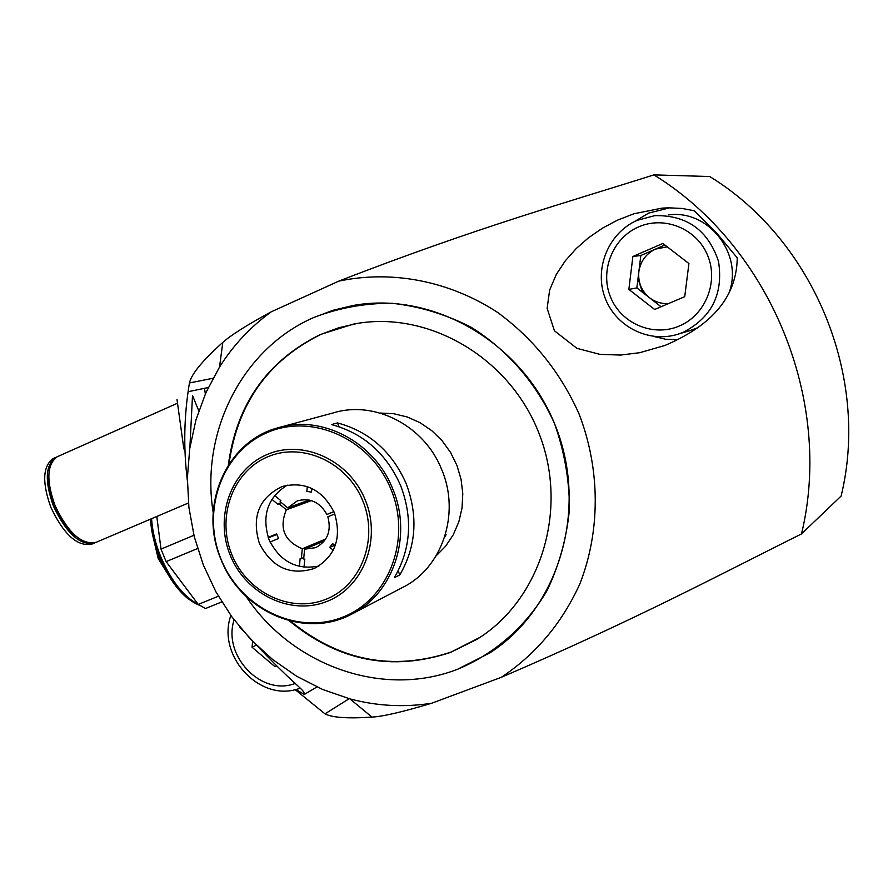 <?xml version="1.0" encoding="UTF-8"?>
<svg xmlns="http://www.w3.org/2000/svg" width="893" height="893" viewBox="0 0 893 893"><rect width="100%" height="100%" fill="white"/><g stroke="black" fill="none" stroke-linecap="round" stroke-linejoin="round"><path stroke-width="1.34" d="M193.915 535.298L161.008 549.106L166.131 561.619L197.565 548.514M218.394 596.223L198.235 604.427L205.502 608.524L221.799 601.915M161.008 549.106L156.788 516.478M198.235 604.427L166.131 561.619M58.257 456.312L57.185 456.781C46.849 464.449 46.157 480.735 55.098 505.65C68.192 533.11 81.888 545.322 96.198 542.285L188.423 502.993M184.963 450.418L183.835 448.855L177.004 399.495M184.896 448.386L183.835 448.855M204.519 388.31L205.334 393.947M54.138 458.142L53.067 458.611C42.697 466.302 41.982 482.588 50.912 507.47C63.995 534.918 77.713 547.108 92.068 544.038L94.156 543.145M56.951 456.903L55.645 457.473C45.297 465.141 44.594 481.427 53.535 506.331C66.618 533.791 80.314 545.991 94.647 542.944L95.171 542.687M48.814 475.087C48.177 484.319 50.12 494.633 54.663 506.007C60.333 519.38 67.5 529.504 76.151 536.392M255.822 645.36L252.06 647.258L274.988 666.68L276.875 665.944M276.685 665.765L274.988 666.68M252.06 647.258L252.574 641.911M445.25 535.164L446.053 534.784L444.602 537.229M333.926 511.722L326.883 514.468C319.85 502.056 309.983 497.524 297.269 500.884L287.691 507.86L280.134 501.587L280.871 500.672L274.575 495.448M334.808 513.921L327.843 516.801C331.582 530.955 327.519 541.247 315.664 547.666L304.625 549.184L303.653 558.985L304.814 559.118L304 567.278M268.235 537.586L276.049 534.539L268.291 537.742M270.054 542.006L278.538 538.501L276.64 533.88L268.168 537.385M325.744 538.992L302.303 548.782L301.332 558.571L300.171 558.304L299.367 566.463M334.674 545.288L329.785 547.387L333.245 550.255M333.859 511.577L326.883 514.468M307.304 486.585L306.835 491.362L311.501 492.143L311.869 488.46M335.199 545.723L332.564 543.536L329.785 547.387M324.427 540.879L304.625 549.184M303.799 557.511L301.332 558.571M302.303 548.782C284.208 541.058 278.884 528.053 286.329 509.791L311.411 500.616M309.179 500.035L287.691 507.86M281.362 502.603L278.772 503.518L286.329 509.791M271.852 499.31L278.136 504.534L278.772 503.518M268.324 537.843L276.841 534.472M331.571 424.577C363.418 433.228 386.446 453.555 400.633 485.558C413.001 518.32 410.903 549.028 394.338 577.693L399.807 574.936C416.272 546.46 418.359 515.964 406.092 483.437C391.994 451.668 369.133 431.486 337.487 422.902L331.571 424.577M280.48 427.133L333.636 412.812C374.859 400.109 424.543 425.738 441.7 469.595C460.743 513.843 442.08 568.406 402.341 587.572L353.014 613.424M318.957 566.028C296.666 570.359 280.022 561.597 269.05 539.718C261.426 515.73 267.509 497.524 287.312 485.133M334.283 512.571C342.064 537.798 335.433 556.428 314.392 568.439C290.348 575.94 272.008 567.635 259.394 543.502C251.391 516.79 258.981 497.792 282.177 486.506C305.149 480.981 322.518 489.665 334.283 512.571M339.05 426.72L337.487 422.902M399.807 574.936L398.155 570.895M436.052 555.982L445.607 546.237L453.276 534.751L458.812 521.892L462.027 508.072L462.786 493.729L461.078 479.351L456.937 465.409L450.519 452.36L442.024 440.64L431.732 430.627L419.989 422.657L407.197 416.964L393.768 413.738L380.139 413.057M357.267 323.445L338.704 327.787L320.922 334.406C268.034 360.526 237.393 403.748 229.01 464.059M290.437 621.059C339.429 661.032 393.009 671.357 451.155 652.046L480.043 637.312M664.794 345.502C700.949 330.142 736.613 304.747 737.25 257.865L716.811 233.229L694.241 210.781L682.207 208.471L668.511 207.812L661.947 208.147L633.963 213.751L617.331 220.225L602.239 228.295L588.543 237.761L576.219 248.555L565.336 260.767L556.261 274.486L549.641 290.069L547.141 308.375L554.419 330.767L576.923 348.348L599.984 354.376L620.657 355.057L639.756 352.69L664.794 345.502M669.795 207.801L648.653 213.092L634.711 221.486M653.564 336.404L665.62 339.24L678.01 339.697M457.618 669.237L489.877 652.883C558.717 608.68 588.755 509.78 555.658 426.419C523.119 342.834 433.786 290.895 353.282 305.451L332.944 310.306L313.454 317.64C241.746 349.029 200.244 432.647 213.17 512.459C200.244 432.647 241.746 349.029 313.454 317.64C338.436 307.973 364.556 303.173 391.837 303.252C419.185 306.266 445.495 314.202 470.778 327.05C507.202 349.576 536.492 383.253 554.531 423.595C564.387 451.389 569.377 479.865 569.488 509.032C566.731 537.865 559.297 564.979 547.163 590.373C525.988 626.462 494.689 653.832 457.618 669.237C382.584 698.438 291.777 665.542 245.955 596.256C291.777 665.542 382.584 698.438 457.618 669.237M295.873 689.429L304.312 694.408C304.178 688.336 295.505 688.101 239.637 626.886M189.863 447.706L192.508 395.51L198.793 410.858M187.363 480.523C183.311 447.828 184.014 415.312 189.45 382.952C191.403 374.078 202.521 360.56 222.803 342.399C230.907 335.154 247.06 324.952 271.26 311.802C250.52 326.816 233.263 345.245 219.522 367.09L205.915 392.641L195.935 419.989L189.729 448.61L187.385 477.967L188.903 507.514L194.261 536.715L203.347 565.023L215.983 591.936L231.934 616.963L250.944 639.634L272.655 659.525L296.688 676.258L322.619 689.474L349.978 698.906C377.025 706.084 404.272 707.524 431.71 703.226C402.609 711.944 382.684 716.566 371.946 717.09C347.957 718.731 332.296 717.648 324.985 713.853L295.136 689.608M431.71 703.226L501.263 677.329C535.733 654.402 561.931 623.269 579.858 583.91C600.609 530.81 600.431 468.959 578.887 413.548C560.302 372.18 533.177 338.447 497.49 312.36C449.201 280.804 391.714 269.898 338.782 281.139L271.26 311.802M637.993 278.616L642.48 292.29M338.782 281.139C476.17 227.67 568.93 201.84 653.922 174.883C770.268 246.49 833.761 400.767 801.501 533.914C721.901 573.507 636.475 619.351 501.263 677.329M801.501 533.914L841.117 496.05C870.195 377.17 813.858 240.306 709.734 176.524L653.922 174.883M349.185 698.694L324.985 713.853M212.992 378.275L189.45 382.952M208.281 387.529L189.673 391.391M289.198 620.747C338.335 661.211 392.161 671.748 450.686 652.348L476.895 639.343C540.845 600.063 569.221 509.378 538.881 433.016C509.099 356.441 426.575 309.38 353.003 324.215L320.375 334.495C267.152 360.817 236.466 404.362 228.318 465.13M667.216 246.814L655.574 249.08C646.063 253.634 640.482 261.18 638.841 271.729C637.892 282.355 641.464 291.04 649.546 297.782L661.077 306.757M689.418 330.778L697.757 327.72M728.721 293.641C744.081 254.739 708.796 209.029 668.332 214.956M662.852 243.443L688.916 263.558L684.73 296.688L654.647 309.48L628.862 289.41L632.88 256.503L662.852 243.443M628.862 289.41L636.854 287.914L649.546 297.782C655.261 302.102 661.668 304 668.79 303.475M664.894 245.028L640.828 255.498L632.88 256.503M636.854 287.914L640.828 255.498M151.609 518.677C152.268 530.598 155.304 543.268 160.729 556.696C171.344 581.131 183.791 596.959 198.067 604.193M188.345 598.991C177.037 589.804 167.426 575.885 159.534 557.221C154.087 543.714 151.096 531.011 150.56 519.123C151.129 531.067 154.121 543.77 159.546 557.21C170.82 583.051 184.092 599.047 199.385 605.208M153.25 537.731L158.161 558.415L170.027 577.659M167.292 573.116L158.764 558.225L154.589 542.866M234.1 619.865C222.29 655.797 261.671 696.841 295.46 683.335M277.98 427.803C321.547 414.352 374.29 441.812 392.63 488.672C412.957 535.945 393.322 594.068 351.306 614.317C304.725 639.366 241.143 611.805 221.062 559.52C198.201 507.157 225.762 441.432 277.98 427.803M221.174 559.464C200.992 511.109 221.788 451.981 266.974 432.703C311.858 412.689 370.695 438.921 390.967 489.331C411.93 539.472 388.522 599.728 342.588 617.219C296.945 635.459 240.708 608.1 221.174 559.464M230.338 555.513C214.22 516.913 230.93 469.796 266.884 454.615C302.593 438.865 349.141 459.85 365.204 499.801C381.813 539.539 363.462 587.36 327.028 601.402C290.828 616.036 245.932 594.336 230.338 555.513M231.934 554.843C216.296 517.371 232.526 471.649 267.409 456.948C302.068 441.678 347.198 462.049 362.781 500.794C378.878 539.327 361.107 585.719 325.766 599.359C290.649 613.58 247.071 592.528 231.934 554.843M683.279 332.274L678.289 334.105C648.776 343.593 615.199 326.47 604.84 297.213C594.091 268.112 608.658 232.805 637.122 220.359L654.748 215.648C686.817 214.956 708.06 230.182 718.497 261.303C723.542 293.775 711.81 317.428 683.279 332.274M638.383 227.012C612.442 238.241 599.638 271.081 610.611 297.257C621.204 323.59 653.107 337.208 679.104 326.101C705.247 315.385 718.854 282.177 707.658 255.487C696.853 228.641 664.146 215.38 638.383 227.012M637.267 220.314L654.748 215.648M57.185 456.781L177.517 403.212M53.067 458.611L55.645 457.473M230.852 615.478C216.296 656.221 260.778 703.717 300.182 688.135M316.948 686.963L304.312 694.408M349.978 698.906L371.946 717.09M219.522 367.09L222.803 342.399M668.522 207.902L661.947 208.147M691.204 330.243L678.289 334.105"/></g></svg>
